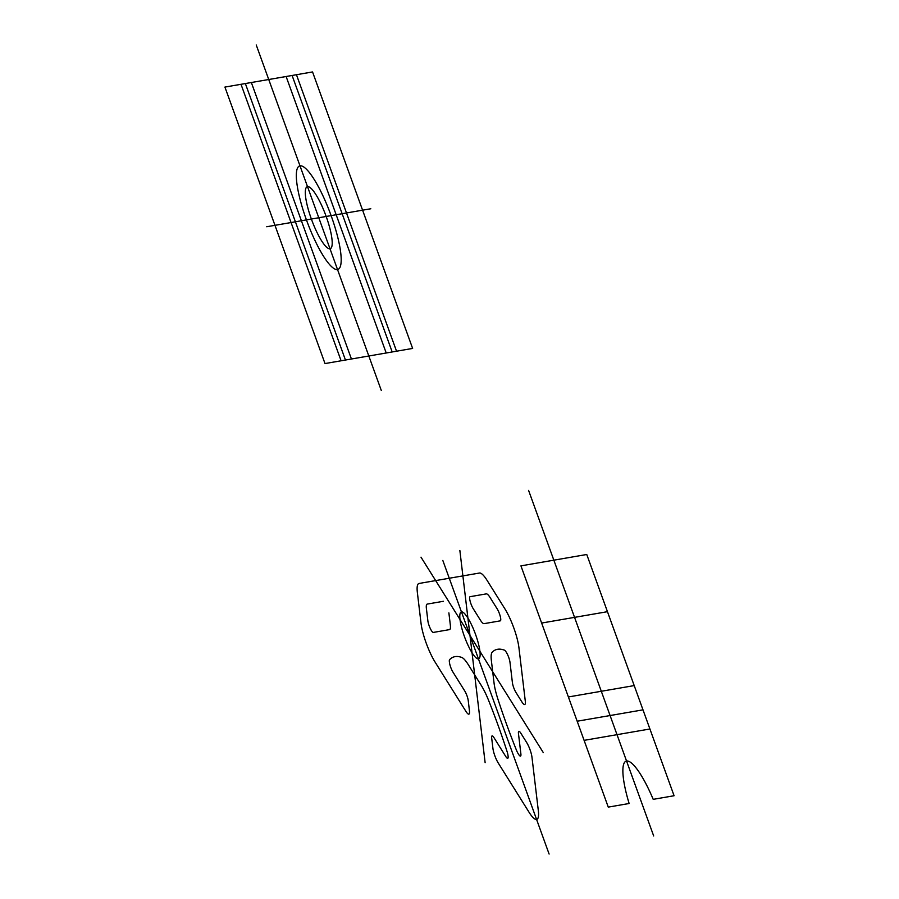 <?xml version="1.0" encoding="UTF-8"?>
<svg xmlns="http://www.w3.org/2000/svg" width="899" height="899" viewBox="0 0 899 899"><rect width="100%" height="100%" fill="white"/><g stroke="black" fill="none" stroke-linecap="round" stroke-linejoin="round"><path stroke-width="1.35" d="M487.056 580.327L504.777 608.645A29.431 6.574 -110.4 0 1 518.937 647.752L525.297 701.175A11.035 2.461 -110.4 0 1 521.802 701.782L515.936 692.41A7.361 1.641 -110.4 0 1 512.408 682.633L509.98 662.282A7.361 1.641 -110.4 0 0 506.44 652.505L506.115 651.977A7.361 1.641 -110.4 0 0 504.496 650.191A183.935 41.062 -110.4 0 0 492.247 652.157A29.431 6.574 -110.4 0 0 491.371 660.596L494.034 682.914A29.431 6.574 -110.4 0 0 497.799 698.77A183.935 41.062 -110.4 0 0 516.374 749.991A7.361 1.641 -110.4 0 0 518.229 753.755L518.554 754.283A7.361 1.641 -110.4 0 0 520.937 754.486A7.361 1.641 -110.4 0 0 520.881 753.879L518.465 733.517A7.361 1.641 -110.4 0 1 520.791 733.123L526.657 742.495A11.035 2.461 -110.4 0 1 531.961 757.16L538.321 810.583A29.431 6.574 -110.4 0 1 529.017 812.19L498.226 762.981A11.035 2.461 -110.4 0 1 492.91 748.328L491.697 738.146A7.361 1.641 -110.4 0 1 494.034 737.742L505.755 756.486A7.361 1.641 -110.4 0 0 506.126 757.048A7.361 1.641 -110.4 0 0 508.092 756.093L508.014 755.52A7.361 1.641 -110.4 0 0 507.092 751.598A183.935 41.062 -110.4 0 0 488.584 700.366A29.431 6.574 -110.4 0 0 481.1 685.15L468.233 664.597A29.431 6.574 -110.4 0 0 461.715 657.427A183.935 41.062 -110.4 0 0 449.579 659.686A7.361 1.641 -110.4 0 0 449.365 661.788L449.433 662.349A7.361 1.641 -110.4 0 0 452.972 672.126L464.704 690.881A7.361 1.641 -110.4 0 1 468.244 700.647L469.447 710.828A11.035 2.461 -110.4 0 1 465.963 711.435L435.172 662.226A29.431 6.574 -110.4 0 1 421.013 623.119L417.35 592.374A29.431 6.574 -110.4 0 1 419.069 583.462L479.47 573.034A29.431 6.574 -110.4 0 1 487.056 580.327L487.505 581.046M500.282 620.849L484.089 623.648A14.71 3.281 -110.4 0 1 480.302 619.995L473.222 608.679A7.361 1.641 -110.4 0 1 470.132 601.206A7.361 1.641 -110.4 0 1 470.11 596.678L486.303 593.879A14.71 3.281 -110.4 0 1 490.09 597.532L497.169 608.848A7.361 1.641 -110.4 0 1 500.249 616.321A7.361 1.641 -110.4 0 1 500.282 620.849M448.882 612.882L450.343 625.176A14.71 3.281 -110.4 0 1 449.489 629.626L433.296 632.424A7.361 1.641 -110.4 0 1 430.239 628.412A7.361 1.641 -110.4 0 1 427.868 620.827L426.396 608.533A14.71 3.281 -110.4 0 1 427.261 604.083L443.454 601.285M475.571 634.469A25.015 5.585 -110.4 0 1 474.548 656.27A25.015 5.585 -110.4 0 1 459.805 615.568A25.015 5.585 -110.4 0 1 475.571 634.469M312.549 71.942L224.919 87.079L325.011 363.567L412.63 348.43L312.549 71.942M370.815 208.759L266.733 226.75M381.333 390.559L256.226 44.95M326.18 216.479A33.106 7.394 -110.4 0 1 324.831 245.337A33.106 7.394 -110.4 0 1 305.323 191.453A33.106 7.394 -110.4 0 1 326.18 216.479M331.113 215.625A55.176 12.316 -110.4 0 1 328.854 263.722A55.176 12.316 -110.4 0 1 296.355 173.923A55.176 12.316 -110.4 0 1 331.113 215.625M386.21 352.992L286.118 76.505M392.189 351.959L292.096 75.471M296.456 74.718L396.538 351.206M241.011 84.304L341.103 360.791M345.452 360.038L245.36 83.551M351.43 359.004L251.349 82.517M549.109 854.05L442.825 560.448M485.123 762.655L459.861 550.458M543.288 752.598L421.002 557.166M520.937 565.864L586.755 554.492L674.081 795.739L653.202 799.346A55.176 12.316 -110.4 0 0 626.547 761.026A55.176 12.316 -110.4 0 0 629.131 803.504L608.263 807.111L520.937 565.864M584.103 740.36L649.921 728.988M568.393 696.961L634.211 685.589M577.18 721.223L642.987 709.85M541.636 623.052L607.454 611.68M653.685 835.98L528.578 490.371"/></g></svg>
